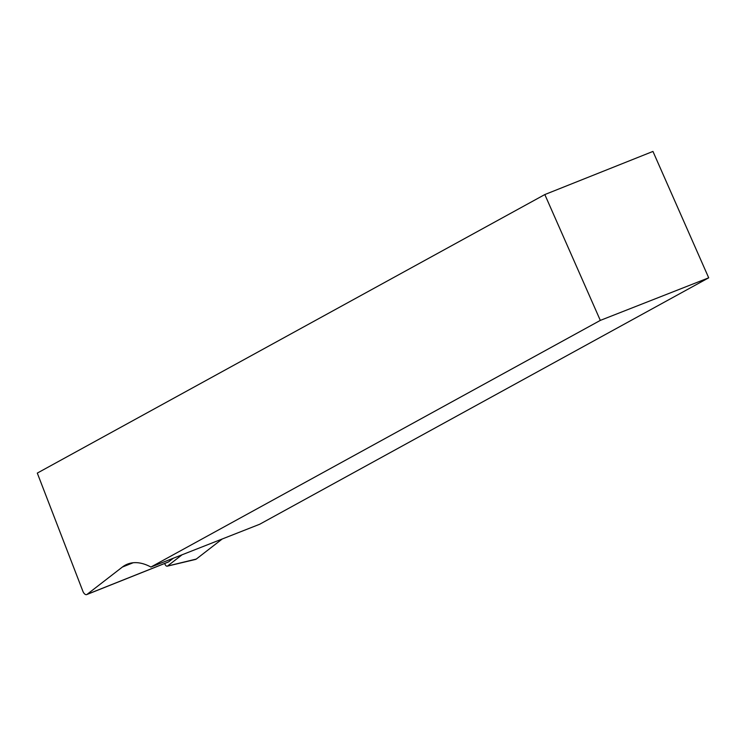 <?xml version="1.0" encoding="UTF-8"?>
<svg xmlns="http://www.w3.org/2000/svg" width="746" height="746" viewBox="0 0 746 746"><rect width="100%" height="100%" fill="white"/><g stroke="black" fill="none" stroke-linecap="round" stroke-linejoin="round"><path stroke-width="1.12" d="M87.04 594.385A4.336 2.341 -111.7 0 1 86.732 594.571A4.336 2.341 -111.7 0 1 82.909 591.326L37.3 473.095L544.822 194.557L652.955 151.429L708.7 277.82L259.664 524.261L150.906 567.044A70.264 37.962 68.3 0 0 127.445 564.135A70.264 37.962 68.3 0 0 122.353 567.063L87.04 594.385L168.615 561.859L173.286 558.241M167.943 562.12A4.336 2.341 -111.7 0 0 168.298 562.036A4.336 2.341 -111.7 0 0 168.615 561.859M544.822 194.557L600.316 320.398L150.906 567.044M600.316 320.398L708.7 277.82M164.717 563.463L164.978 564.163A2.658 1.436 -111.7 0 0 167.216 566.186A2.658 1.436 -111.7 0 0 167.514 566.046L182.052 554.791M167.514 566.046L196.291 559.062L222.233 538.985L196.291 559.062A6.882 3.721 68.3 0 1 195.517 559.435L195.564 559.425M122.353 567.063L133.142 562.754M86.732 594.571L168.298 562.036M167.216 566.186L195.517 559.435"/></g></svg>
